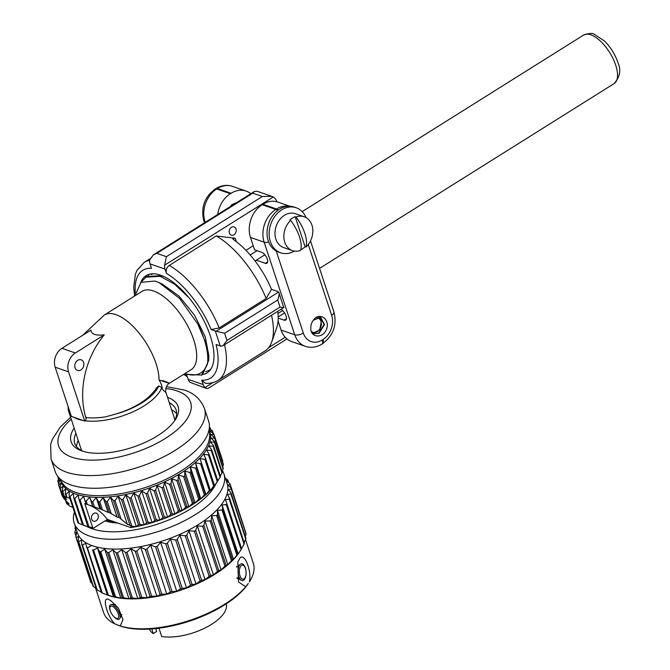<?xml version="1.0" encoding="UTF-8"?>
<svg xmlns="http://www.w3.org/2000/svg" width="670" height="670" viewBox="0 0 670 670"><rect width="100%" height="100%" fill="white"/><g stroke="black" fill="none" stroke-linecap="round" stroke-linejoin="round"><path stroke-width="1" d="M164.56 276.886L161.303 275.672L146.571 276.509L140.616 282.598M197.684 323.819L206.008 343.35L208.73 360.284L202.7 374.43L201.611 375.108L207.449 363.936A56.389 25.083 57.9 0 0 197.684 323.819L179.568 298.401L159.083 282.623L154.996 281.04L140.976 282.33L134.971 295.797M188.831 297.597L174.359 283.996L160.214 276.35L145.482 277.187M186.042 374.287L201.611 375.108M208.73 360.284L208.822 355.477L205.196 336.608L194.493 315.143L179.058 296.148L162.341 284.122L159.083 282.623M184.912 373.575L185.104 373.625C196.193 377.16 203.647 373.927 207.449 363.936M205.564 371.741L209.224 370.334L210.916 368.994M208.328 370.837A57.319 25.494 -122.1 0 0 209.802 370.51M148.305 275.604A57.319 25.494 57.9 0 1 149.385 274.206M151.437 274.692L152.886 273.762M202.549 374.522A57.386 25.527 -122.1 0 0 207.105 372.847A57.386 25.527 -122.1 0 0 205.171 323.241A57.386 25.527 -122.1 0 0 160.381 275.119A57.386 25.527 -122.1 0 0 146.11 275.613A57.386 25.527 -122.1 0 0 141.11 281.735M135.306 292.949A63.658 28.316 -122.1 0 1 151.495 268.268L150.047 263.888A8.601 6.742 -70.9 0 1 149.661 259.985L153.346 254.876L156.83 253.369L252.774 193.178L262.355 196.494L271.878 196.369L273.276 197.005L164.636 265.161A8.601 6.742 109.1 0 0 165.013 269.072L166.462 273.452C165.699 270.094 166.637 267.422 169.259 265.437L216.226 235.974L235.22 238.235L236.376 241.736M211.151 329.556L215.304 330.997A5.946 2.58 -18.3 0 0 216.226 331.198L224.601 333.3L277.715 299.984C279.281 295.42 279.583 292.782 278.603 292.061A6.809 2.948 -18.3 0 0 277.589 291.433L271.492 289.331L266.141 298.485L219.182 327.948L211.151 329.556A63.658 28.316 57.9 0 0 166.462 273.452M224.601 333.3L226.954 340.41L223.093 345.62L221.167 346.156A5.946 2.58 -18.3 0 1 220.246 345.954L216.092 344.514A63.658 28.316 57.9 0 1 201.729 380.183L203.178 384.572A8.601 6.742 109.1 0 0 205.062 387.528L206.578 388.491L208.236 388.332L286.961 338.945M206.578 388.491L190.096 382.352A8.601 6.742 -70.9 0 1 188.203 379.387L186.754 375.007A63.658 28.316 -122.1 0 1 184.677 373.726M224.559 344.707A69.605 30.962 57.9 0 1 218.11 380.359C214.291 382.679 210.02 383.642 205.28 383.248L201.729 380.183M284.306 312.513A11.825 9.263 109.1 0 0 283.946 313.326M273.276 197.005A11.39 8.928 109.1 0 1 276.911 201.754L276.928 201.787M253.227 245.773L245.949 250.346M236.024 228.956A4.372 3.425 109.1 0 0 234.14 226.912A4.372 3.425 109.1 0 0 230.279 228.403A4.372 3.425 109.1 0 0 229.391 233.118A4.372 3.425 109.1 0 0 231.284 235.17A4.372 3.425 109.1 0 0 235.137 233.679A4.372 3.425 109.1 0 0 236.024 228.956M271.878 196.369L257.146 191.268L254.34 191.52L252.774 193.178M262.355 196.494L166.411 256.685L164.636 265.161M277.748 311.341A59.555 26.49 57.9 0 1 276.727 327.655L271.727 341.976A69.605 30.962 57.9 0 1 265.077 350.896L218.11 380.359M235.22 238.235L232.725 238.78L233.755 239.81A59.555 26.49 57.9 0 1 271.492 289.331M271.517 315.243A69.605 30.962 57.9 0 1 271.727 341.976M223.093 345.62L283.72 307.589L278.921 292.664L278.603 292.061L216.226 331.198M283.552 307.019C284.557 307.84 283.393 307.865 280.06 307.095L277.715 299.984M216.226 235.974A69.605 30.962 57.9 0 1 266.141 298.485M604.474 41.046A25.795 11.474 57.9 0 1 617.757 62.218C621.308 69.78 620.093 76.908 614.114 83.582A28.659 12.747 57.9 0 0 613.142 58.818A28.659 12.747 57.9 0 0 590.781 34.781A28.659 12.747 -122.1 0 0 583.654 35.033C589.089 33.165 592.615 32.914 594.231 34.279L604.474 41.046M289.231 206.209A24.572 19.262 109.1 0 0 276.551 209.007L275.839 209.45A24.572 19.262 109.1 0 0 264.147 242.172L250.48 237.44L254.566 249.826L261.677 252.289A6.449 2.864 57.9 0 1 266.71 257.69A6.449 2.864 57.9 0 1 266.928 263.268A6.449 2.864 57.9 0 1 265.32 263.318L256.275 260.186M278.067 320.955L281.082 330.076A24.572 19.262 -70.9 0 0 291.693 341.599L305.353 346.331C311.014 348.132 316.541 347.387 321.927 344.087A6.373 2.839 57.9 0 0 322.278 339.975A18.199 14.263 109.1 0 1 303.326 333.065A6.373 2.764 161.7 0 1 294.75 334.807L281.082 330.076M280.948 309.331A6.449 2.864 57.9 0 1 285.646 314.883A6.449 2.864 57.9 0 1 285.705 320.101A6.449 2.864 57.9 0 1 284.097 320.151L278.192 318.108M284.591 312.923L278.184 316.944M305.997 217.583A23.827 18.668 -70.9 0 0 296.215 207.75A23.827 18.668 -70.9 0 0 275.194 215.891A23.827 18.668 -70.9 0 0 270.345 241.602A23.827 18.668 109.1 0 0 280.63 252.774L278.527 252.046A23.827 18.668 -70.9 0 1 276.224 251.024L303.326 333.065M313.367 320.268C318.334 312.011 330.101 317.898 326.726 328.87C322.756 339.64 309.791 337.303 310.838 327.747A9.095 7.135 109.1 0 1 313.367 320.268L320.645 317.253L324.481 324.582L319.129 333.25L312.58 333.677M280.63 252.774A23.827 18.668 109.1 0 0 294.398 251.099M296.215 207.75L294.113 207.022A23.827 18.668 -70.9 0 0 273.092 215.162A23.827 18.668 -70.9 0 0 268.243 240.873A23.827 18.668 109.1 0 0 276.224 251.024M292.488 250.622A17.914 14.037 -70.9 0 1 284.758 242.222A17.914 14.037 -70.9 0 1 290.663 220.388A26.951 11.985 57.9 0 1 300.587 250.421A17.914 14.037 -70.9 0 1 292.488 250.622L283.611 247.557A17.914 14.037 109.1 0 1 275.881 239.156A17.914 14.037 -70.9 0 1 279.524 219.819A17.914 14.037 -70.9 0 1 295.328 213.705L304.205 216.77A17.914 14.037 -70.9 0 1 311.935 225.17A17.914 14.037 -70.9 0 1 305.972 247.054A26.959 11.993 -122.1 0 0 296.04 216.996A17.914 14.037 -70.9 0 1 304.205 216.77M290.663 220.388L289.825 220.095A17.914 14.037 -70.9 0 1 295.202 216.703L296.04 216.996M305.972 247.054L305.135 246.769L295.202 216.703M305.135 246.769A17.914 14.037 -70.9 0 1 300.797 249.692M250.806 193.731A24.572 19.262 109.1 0 0 246.074 191.076A24.572 19.262 109.1 0 0 231.091 193.27L230.388 193.714A24.572 19.262 109.1 0 0 217.691 214.509M230.396 206.536A11.139 8.735 -70.9 0 1 232.029 204.526L237.448 202.231M312.404 333.442L319.724 329.908L321.407 321.014L318.912 316.985M312.714 333.744L319.724 329.908M313.016 333.861L318.711 333.107L324.046 324.582L320.436 317.186M319.088 316.985L321.407 321.014M316.332 317.664A7.563 5.921 -70.9 0 1 320.972 321.466A7.563 5.921 -70.9 0 1 318.794 330.36A7.563 5.921 -70.9 0 1 311.357 331.432M232.029 204.526L230.647 206.385M278.268 210.037A6.373 2.839 -122.1 0 0 276.551 209.007L262.883 204.275A24.572 19.262 -70.9 0 1 277.866 202.08L289.842 206.226M262.883 204.275L262.171 204.719A24.572 19.262 -70.9 0 0 250.48 237.44M210.614 369.455L209.224 370.334M174.845 420.098A49.153 21.407 -18.2 0 0 174.451 418.382L166.034 392.762C165.549 393.642 164.812 385.434 169.46 383.274L191.168 369.647A46.213 20.552 -122.1 0 0 189.635 329.766A46.213 20.552 -122.1 0 0 153.614 290.989A46.213 20.552 -122.1 0 0 142.048 291.358L104.352 315.009A46.213 20.552 57.9 0 1 115.918 314.64A46.213 20.552 57.9 0 1 156.068 363.651A46.213 20.552 57.9 0 1 159.016 379.907C161.319 383.617 162.358 386.674 162.115 389.086L161.721 387.503L158.723 385.928L156.202 388.307C156.269 388.893 153.798 391.766 148.79 396.925C139.963 404.621 128.28 410.517 113.749 414.604A47.285 20.594 -18.2 0 0 158.723 385.928M81.773 450.701A49.153 21.407 161.8 0 1 81.07 449.084L68.583 411.095A49.153 21.407 161.8 0 1 68.181 406.757M82.921 420.425A49.153 21.407 -18.2 0 1 77.988 419.144A49.153 21.407 161.8 0 1 73.951 417.293M70.836 414.822A49.153 21.407 161.8 0 1 68.583 411.095M104.244 334.858C95.852 335.762 91.388 334.204 90.86 330.176L61.95 348.308A14.187 11.105 -70.7 0 0 55.174 367.194L71.347 416.38L84.738 421.062L68.566 371.875A14.187 11.105 -70.7 0 1 75.341 352.99L104.244 334.858A76.455 59.831 109.3 0 0 85.752 417.536A46.213 19.355 163.8 0 0 105.55 416.857L113.749 414.604M85.182 420.777A49.153 21.407 -18.2 0 0 161.721 387.503M84.738 421.062L85.76 420.417L86.229 417.259M80.911 369.932A5.628 4.405 109.3 0 0 83.876 364.463A5.628 4.405 109.3 0 0 81.187 359.815A5.628 4.405 109.3 0 0 77.745 360.309A5.628 4.405 109.3 0 0 74.78 365.778A5.628 4.405 109.3 0 0 77.469 370.426A5.628 4.405 109.3 0 0 80.911 369.932M156.202 388.307L157.76 386.548M166.034 392.762L162.115 389.086M162.802 380.56C172.559 384.354 171.302 384.136 159.016 379.907M76.548 446.63A53.374 23.249 161.8 0 1 78.239 440.466M171.62 409.764A53.374 23.249 161.8 0 1 176.645 413.725M83.097 451.32A53.374 23.249 161.8 0 1 74.722 443.297A53.374 23.249 161.8 0 1 75.903 433.364M174.15 421.38A53.374 23.249 -18.2 0 0 176.135 409.956A53.374 23.249 -18.2 0 0 169.284 402.662M74.169 428.088A56.313 24.53 161.8 0 0 81.489 450.776A56.313 24.53 161.8 0 0 81.874 450.918A56.313 24.53 -18.2 0 0 132.576 447.309A56.313 24.53 -18.2 0 0 175.13 419.99A56.313 24.53 -18.2 0 0 167.55 397.385M57.293 475.742L62.745 483.556A77.988 33.969 161.8 0 0 75.66 492.341A77.988 33.969 -18.2 0 0 159.477 482.207A77.988 33.969 -18.2 0 0 209.66 435.257L209.417 425.726A80.743 35.167 -18.2 0 1 157.45 474.343A80.743 35.167 -18.2 0 1 70.668 484.837A80.743 35.167 161.8 0 1 57.293 475.742A80.743 35.167 161.8 0 1 55.225 471.621L51.054 458.95A80.743 35.167 161.8 0 0 66.498 472.166A80.743 35.167 -18.2 0 0 157.986 459.587A80.743 35.167 -18.2 0 0 204.467 408.507C200.665 399.194 193.906 393.039 184.2 390.032L166.428 386.657M209.417 425.726A80.743 35.167 -18.2 0 0 208.638 421.187L204.467 408.507M58.935 478.095L57.855 480.708A81.681 35.577 161.8 0 0 57.905 481.403L60.141 479.494L58.457 484.418A81.681 35.577 161.8 0 0 58.633 484.971A81.681 35.577 161.8 0 0 58.667 485.072L61.205 482.919L59.915 487.861A81.681 35.577 161.8 0 0 60.275 488.455L63.089 486.06L62.21 490.984A81.681 35.577 161.8 0 0 62.712 491.52L65.76 488.882L65.308 493.765A81.681 35.577 161.8 0 0 65.962 494.234L69.194 491.353L69.186 496.177A81.681 35.577 161.8 0 0 69.973 496.57L73.357 493.447L73.8 498.179A81.681 35.577 161.8 0 0 74.253 498.338A81.681 35.577 -18.2 0 0 74.722 498.497L78.189 495.138L79.094 499.761A81.681 35.577 -18.2 0 0 80.132 500.004L88.917 526.712A81.681 35.577 161.8 0 1 87.879 526.469L88.649 526.98A78.742 34.296 161.8 0 0 93.515 528.136L107.409 519.418L130.893 527.617A78.742 34.296 161.8 0 0 136.228 526.645L136.387 526.612A78.742 34.296 161.8 0 0 144.117 524.861L144.276 524.828A78.742 34.296 161.8 0 0 152.023 522.692L152.182 522.642A78.742 34.296 161.8 0 0 159.862 520.138L160.013 520.087A78.742 34.296 161.8 0 0 167.55 517.248L167.701 517.19A78.742 34.296 161.8 0 0 174.996 514.041L175.138 513.982A78.742 34.296 161.8 0 0 182.123 510.565L171.704 478.715L170.967 483.623L179.744 510.339A81.681 35.577 161.8 0 1 178.396 511.001L175.138 513.982M170.967 483.623A81.681 35.577 -18.2 0 1 169.611 484.284L164.586 482.191L163.43 487.123A81.681 35.577 -18.2 0 1 162.014 487.735L157.148 485.398L155.599 490.323A81.681 35.577 -18.2 0 1 154.133 490.876L149.477 488.288L147.551 493.187A81.681 35.577 -18.2 0 1 146.06 493.673L141.646 490.842L139.385 495.683A81.681 35.577 -18.2 0 1 137.878 496.093L133.749 493.019L131.178 497.776A81.681 35.577 -18.2 0 1 129.679 498.111L125.86 494.795L123.029 499.452A81.681 35.577 -18.2 0 1 121.555 499.711L118.088 496.16L115.022 500.683A81.681 35.577 -18.2 0 1 113.582 500.867L110.5 497.098L107.25 501.47A81.681 35.577 -18.2 0 1 105.86 501.562L103.188 497.592L99.796 501.796A81.681 35.577 -18.2 0 1 98.473 501.805L96.22 497.643L92.745 501.663A81.681 35.577 -18.2 0 1 91.505 501.587L89.688 497.249L86.162 501.06A81.681 35.577 -18.2 0 1 85.015 500.9L83.658 496.403L80.132 500.004M209.492 428.825L212.172 430.475A81.681 35.577 -18.2 0 1 212.532 431.07L209.551 430.86L213.789 433.858A81.681 35.577 -18.2 0 1 213.814 433.951A81.681 35.577 -18.2 0 1 213.99 434.512L210.614 434.286L214.542 437.527A81.681 35.577 -18.2 0 1 214.593 438.222L210.857 437.962L214.442 441.43A81.681 35.577 -18.2 0 1 214.333 442.167L210.28 441.84L213.487 445.533A81.681 35.577 -18.2 0 1 213.219 446.304L208.873 445.885L211.686 449.788A81.681 35.577 -18.2 0 1 211.268 450.583L206.661 450.047L209.057 454.151A81.681 35.577 -18.2 0 1 208.487 454.955L203.672 454.294L205.631 458.573A81.681 35.577 -18.2 0 1 204.919 459.385L199.928 458.556L201.444 463.004A81.681 35.577 -18.2 0 1 200.598 463.807L195.481 462.811L196.536 467.392A81.681 35.577 -18.2 0 1 195.573 468.188L190.381 466.998L190.975 471.697A81.681 35.577 -18.2 0 1 189.895 472.467L184.669 471.069L184.811 475.868A81.681 35.577 -18.2 0 1 183.63 476.613L178.421 474.988L178.12 479.854A81.681 35.577 -18.2 0 1 176.838 480.566L171.704 478.715M209.45 427.259L209.735 427.41A81.681 35.577 -18.2 0 1 210.246 427.946L209.467 427.862M79.094 499.761L87.879 526.469M74.722 498.497L83.499 525.213L88.582 526.938A78.742 34.296 161.8 0 1 85.551 525.975L82.578 524.895L73.8 498.179M201.444 463.004L210.397 490.398A78.742 34.296 161.8 0 1 206.033 494.569L205.941 494.653A78.742 34.296 161.8 0 1 200.933 498.756L200.824 498.84A78.742 34.296 161.8 0 1 195.23 502.835L195.112 502.919A78.742 34.296 161.8 0 1 188.982 506.763L188.848 506.838A78.742 34.296 161.8 0 1 182.257 510.49L182.156 510.506M210.388 490.356L210.481 490.314A78.742 34.296 161.8 0 0 214.149 486.127L214.408 485.281A81.681 35.577 161.8 0 1 213.705 486.093L210.481 490.314M214.174 486.06L214.216 486.043A78.742 34.296 161.8 0 0 216.477 482.928L217.574 481.269M72.854 507.332L70.375 506.47L66.849 503.79L66.364 502.935L69.161 503.999L63.365 498.003L66.698 499.435L62.31 496.152L66.062 497.701L62.528 495.8L66.807 497.375M62.385 496.353L58.667 485.072M65.191 496.663L66.43 497.199M62.21 490.984L63.926 496.219L66.397 497.073M65.308 493.765L66.447 497.232L69.906 498.354M210.246 427.946L210.79 429.621M212.532 431.07L213.345 433.549M213.847 434.043L222.566 460.575A81.681 35.577 161.8 0 1 222.599 460.667A81.681 35.577 161.8 0 1 222.767 461.22L222.549 461.881M213.99 434.512L222.767 461.22M214.542 437.527L223.328 464.235A81.681 35.577 161.8 0 1 223.37 464.938L222.708 466.555M214.593 438.222L223.37 464.938M214.442 441.43L223.227 468.146A81.681 35.577 161.8 0 1 223.118 468.883L221.954 471.278M214.333 442.167L223.118 468.883M213.487 445.533L222.272 472.25A81.681 35.577 161.8 0 1 222.004 473.012L220.313 476.035M213.219 446.304L222.004 473.012M211.686 449.788L220.472 476.504A81.681 35.577 161.8 0 1 220.045 477.291L217.825 480.826M211.268 450.583L220.045 477.291M217.147 481.881L217.842 480.867A81.681 35.577 161.8 0 1 217.273 481.671L214.216 486.043M209.057 454.151L217.842 480.867M208.487 454.955L217.273 481.671M205.631 458.573L214.408 485.281M204.919 459.385L213.705 486.093M210.221 489.711A81.681 35.577 161.8 0 1 209.383 490.524L206.033 494.569M205.941 494.602L195.481 462.811M200.598 463.807L209.383 490.524M205.941 494.653L205.322 494.108A81.681 35.577 161.8 0 1 204.35 494.904L200.933 498.756M196.536 467.392L205.322 494.108M200.833 498.79L190.381 466.998M195.573 468.188L204.35 494.904M200.824 498.84L199.761 498.413A81.681 35.577 161.8 0 1 198.672 499.183L195.23 502.835M190.975 471.697L199.761 498.413M195.121 502.869L184.669 471.069M189.895 472.467L198.672 499.183M195.112 502.919L193.596 502.584A81.681 35.577 161.8 0 1 192.407 503.321L188.982 506.763M184.811 475.868L193.596 502.584M188.873 506.788L178.421 474.988M183.63 476.613L192.407 503.321M188.848 506.838L186.905 506.57A81.681 35.577 161.8 0 1 185.624 507.274L182.257 510.49M178.12 479.854L186.905 506.57M176.838 480.566L185.624 507.274M182.123 510.565L179.744 510.339M175.037 513.99L164.586 482.191M169.611 484.284L178.396 511.001M174.996 514.041L172.215 513.84A81.681 35.577 161.8 0 1 170.8 514.451L167.701 517.19M163.43 487.123L172.215 513.84M167.601 517.198L157.148 485.398M162.014 487.735L170.8 514.451M167.55 517.248L164.376 517.039A81.681 35.577 161.8 0 1 162.919 517.592L160.013 520.087M155.599 490.323L164.376 517.039M159.929 520.087L149.477 488.288M154.133 490.876L162.919 517.592M159.862 520.138L156.336 519.903A81.681 35.577 161.8 0 1 154.845 520.389L152.182 522.642M147.551 493.187L156.336 519.903M152.098 522.634L141.646 490.842M146.06 493.673L154.845 520.389M152.023 522.692L148.162 522.391A81.681 35.577 161.8 0 1 146.663 522.809L144.276 524.828M139.385 495.683L148.162 522.391M144.201 524.811L133.749 493.019M137.878 496.093L146.663 522.809M144.117 524.861L139.963 524.484A81.681 35.577 161.8 0 1 138.464 524.828L136.387 526.612M131.178 497.776L139.963 524.484M136.32 526.595L125.86 494.795M129.679 498.111L138.464 524.828M136.228 526.645L131.814 526.159A81.681 35.577 161.8 0 1 131.178 526.277L130.893 527.617M123.029 499.452L131.814 526.159M88.884 504.987A68.206 53.382 -70.7 0 1 107.409 519.418M93.515 528.136L92.787 527.876L84.797 503.564L86.154 503.991M85.015 500.9L86.078 504.125L92.653 506.252L89.688 497.249M91.505 501.587L92.653 506.252L99.939 508.957L96.22 497.643M98.473 501.805L100.894 509.175L99.939 508.957M100.894 509.175L108.046 512.374L103.188 497.592M105.86 501.562L109.511 512.65L108.046 512.374M109.511 512.65L117.057 517.039L110.5 497.098M113.582 500.867L119.042 517.466L117.057 517.039M119.042 517.466L127.35 524.334L118.088 496.16M121.555 499.711L129.913 525.146L127.35 524.334M129.913 525.146L131.178 526.277M96.095 520.791A4.263 3.333 -70.7 0 1 93.49 521.168A4.263 3.333 -70.7 0 1 91.447 517.642A4.263 3.333 -70.7 0 1 93.7 513.496A4.263 3.333 -70.7 0 1 96.304 513.12A4.263 3.333 -70.7 0 1 98.339 516.637A4.263 3.333 -70.7 0 1 96.095 520.791M92.787 527.876L88.917 526.712M86.162 501.06L87.301 504.518M92.745 501.663L94.462 506.889M99.796 501.796L102.41 509.744M107.25 501.47L111.178 513.404M115.022 500.683L120.91 518.572M58.315 477.207L58.005 477.501A81.681 35.577 161.8 0 1 58.089 476.889M58.005 477.501L58.524 479.083M65.425 500.071L66.364 502.935M57.905 481.403L58.684 483.765M62.93 496.688L63.365 498.003M59.915 487.861L62.528 495.8M60.275 488.455L62.695 495.817M62.712 491.52L64.303 496.369M65.962 494.234L67.017 497.458M69.186 496.177L77.971 522.885A81.681 35.577 161.8 0 0 78.759 523.287L69.973 496.57M82.552 524.803L78.759 523.287M83.499 525.213A81.681 35.577 161.8 0 1 82.578 524.895M106.413 520.037L113.699 522.583A53.734 23.408 -18.2 0 0 116.639 522.969M105.064 520.883A56.598 24.656 -18.2 0 0 117.769 523.035M86.43 526.285A73.365 31.959 161.8 0 0 90.693 528.27A73.365 31.959 -18.2 0 0 161.344 522.809A73.365 31.959 -18.2 0 0 215.958 483.698M74.412 512.081A78.809 34.329 161.8 0 0 74.169 523.044A78.809 34.329 161.8 0 0 88.005 535.489A78.809 34.329 -18.2 0 0 177.583 524.099A78.809 34.329 -18.2 0 0 223.906 473.816A78.809 34.329 -18.2 0 0 222.34 470.482M223.906 473.816L227.13 483.614A78.809 34.329 -18.2 0 1 180.808 533.906A78.809 34.329 -18.2 0 1 91.229 545.296A78.809 34.329 161.8 0 1 77.385 532.851L74.169 523.044M92.519 549.819L107.359 594.977L92.519 549.819A81.531 35.51 -18.2 0 0 93.574 550.137L108.414 595.295A81.531 35.51 -18.2 0 1 107.359 594.977L102.284 593.017A81.531 35.51 161.8 0 1 101.404 592.598L85.634 543.395L82.435 544.953A81.531 35.51 161.8 0 1 81.74 544.425L81.43 540.221L78.633 541.452A81.531 35.51 161.8 0 1 78.139 540.841L78.449 536.503L76.104 537.424A81.531 35.51 161.8 0 1 75.819 536.729L76.723 532.315L74.889 532.926A81.531 35.51 161.8 0 1 74.822 532.173L75.995 528.605M225.405 478.38L227.415 479.67A81.531 35.51 -18.2 0 1 227.909 480.281L226.359 480.834L229.944 483.706A81.531 35.51 -18.2 0 1 230.229 484.393L228.076 485.021L231.158 488.195A81.531 35.51 -18.2 0 1 231.225 488.949L228.503 489.619L231.033 493.061A81.531 35.51 -18.2 0 1 230.89 493.874L227.633 494.535L229.576 498.237A81.531 35.51 -18.2 0 1 229.215 499.091L225.463 499.703L226.803 503.622A81.531 35.51 -18.2 0 1 226.242 504.493L222.055 505.012L222.775 509.125A81.531 35.51 -18.2 0 1 222.013 510.012L217.448 510.389L217.549 514.644A81.531 35.51 -18.2 0 1 216.603 515.531L211.728 515.741L211.218 520.104A81.531 35.51 -18.2 0 1 210.112 520.967L204.995 520.967L203.898 525.397A81.531 35.51 -18.2 0 1 202.633 526.226L197.365 525.983L195.699 530.439A81.531 35.51 -18.2 0 1 194.317 531.218L188.957 530.707L186.779 535.137A81.531 35.51 -18.2 0 1 185.288 535.849L179.929 535.045L177.274 539.417A81.531 35.51 -18.2 0 1 175.708 540.053L170.431 538.94L167.358 543.202A81.531 35.51 -18.2 0 1 165.733 543.755L160.624 542.315L157.19 546.427A81.531 35.51 -18.2 0 1 155.549 546.888L150.675 545.112L146.956 549.04A81.531 35.51 -18.2 0 1 145.323 549.4L140.759 547.289L136.831 550.991A81.531 35.51 -18.2 0 1 135.223 551.243L131.035 548.805L126.973 552.256A81.531 35.51 -18.2 0 1 125.432 552.39L121.689 549.626L117.568 552.809A81.531 35.51 -18.2 0 1 116.111 552.825L112.853 549.76L108.766 552.633A81.531 35.51 -18.2 0 1 107.418 552.541L104.704 549.182L100.718 551.737A81.531 35.51 -18.2 0 1 99.512 551.527L97.368 547.909L93.574 550.137M97.368 547.909L113.456 596.844L108.414 595.295M99.512 551.527L114.361 596.685L113.456 596.844M114.361 596.685A81.531 35.51 -18.2 0 0 115.567 596.895L100.718 551.737M104.704 549.182L120.793 598.117L115.567 596.895M107.418 552.541L122.267 597.69L120.793 598.117M122.267 597.69A81.531 35.51 -18.2 0 0 123.615 597.782L108.766 552.633M112.853 549.76L128.942 598.695L123.615 597.782M116.111 552.825L130.952 597.983L128.942 598.695M130.952 597.983A81.531 35.51 -18.2 0 0 132.409 597.958L117.568 552.809M121.689 549.626L137.777 598.57L132.409 597.958M125.432 552.39L140.273 597.548L137.777 598.57M140.273 597.548A81.531 35.51 -18.2 0 0 141.822 597.414L126.973 552.256M131.035 548.805L147.132 597.74L141.822 597.414M135.223 551.243L150.072 596.4L147.132 597.74M150.072 596.4A81.531 35.51 -18.2 0 0 151.671 596.149L136.831 550.991M140.759 547.289L156.847 596.225L151.671 596.149M145.323 549.4L160.163 594.55L156.847 596.225M160.163 594.55A81.531 35.51 -18.2 0 0 161.805 594.19L146.956 549.04M150.675 545.112L166.763 594.047L161.805 594.19M155.549 546.888L170.398 592.045L166.763 594.047M170.398 592.045A81.531 35.51 -18.2 0 0 172.039 591.577L157.19 546.427M160.624 542.315L176.713 591.25L172.039 591.577M165.733 543.755L180.582 588.913L176.713 591.25M180.582 588.913A81.531 35.51 -18.2 0 0 182.198 588.352L167.358 543.202M170.431 538.94L186.52 587.875L182.198 588.352M175.708 540.053L190.548 585.212L186.52 587.875M190.548 585.212A81.531 35.51 -18.2 0 0 192.114 584.567L177.274 539.417M179.929 535.045L196.025 583.98L192.114 584.567M185.288 535.849L200.129 581.007L196.025 583.98M200.129 581.007A81.531 35.51 -18.2 0 0 201.62 580.287L186.779 535.137M188.957 530.707L205.054 579.642L201.62 580.287M194.317 531.218L209.157 576.368L205.054 579.642M209.157 576.368A81.531 35.51 -18.2 0 0 210.548 575.589L195.699 530.439M197.365 525.983L213.454 574.919L210.548 575.589M202.633 526.226L217.482 571.376L213.454 574.919M217.482 571.376A81.531 35.51 -18.2 0 0 218.738 570.555L203.898 525.397M204.995 520.967L221.083 569.902L218.738 570.555M210.112 520.967L224.953 566.125L221.083 569.902M224.953 566.125A81.531 35.51 -18.2 0 0 226.066 565.262L211.218 520.104M211.728 515.741L227.817 564.676L226.066 565.262M216.603 515.531L231.452 560.681L227.817 564.676M231.452 560.681A81.531 35.51 -18.2 0 0 232.398 559.802L217.549 514.644M217.448 510.389L233.537 559.324L232.398 559.802M222.013 510.012L236.862 555.162L233.537 559.324M236.862 555.162A81.531 35.51 -18.2 0 0 237.624 554.274L222.775 509.125M222.055 505.012L238.143 553.948L237.624 554.274M226.242 504.493L241.091 549.651L239.341 552.281A78.809 34.329 -18.2 0 1 179.359 590.655A78.809 34.329 -18.2 0 1 108.305 595.362L107.15 594.943M226.803 503.622L241.652 548.772A81.531 35.51 -18.2 0 1 241.091 549.651L238.143 553.948M229.215 499.091L244.064 544.241L241.56 548.638M244.064 544.241A81.531 35.51 -18.2 0 0 244.424 543.395L229.576 498.237M230.89 493.874L245.739 539.032L244.148 542.558M245.739 539.032A81.531 35.51 -18.2 0 0 245.882 538.219L231.033 493.061M231.225 488.949L246.074 534.107L245.304 536.469M246.074 534.107A81.531 35.51 -18.2 0 0 246.007 533.345L231.158 488.195M230.229 484.393L244.96 530.163M227.909 480.281L228.704 482.693M101.723 592.33L97.276 590.103A81.531 35.51 161.8 0 1 96.581 589.583L81.74 544.425M96.17 588.319L93.473 586.602A81.531 35.51 161.8 0 1 92.979 585.99L78.139 540.841M92.192 583.587L90.944 582.573A81.531 35.51 161.8 0 1 90.668 581.887L75.819 536.729M76.296 527.726L75.015 528.061A81.531 35.51 161.8 0 1 75.157 527.248L75.383 526.737M90.978 545.966L87.443 547.867A81.531 35.51 161.8 0 1 86.556 547.44M87.443 547.867L102.284 593.017M82.435 544.953L97.276 590.103M78.633 541.452L93.473 586.602M76.104 537.424L90.944 582.573M74.889 532.926L75.936 536.117M75.015 528.061L75.584 529.803M120.24 625.973L114.855 623.896C106.848 616.115 101.254 594.776 109.143 599.792L110.684 600.555L118.54 608.285L122.97 619.716L120.24 625.973A78.809 34.329 -18.2 0 0 245.706 586.769L238.478 581.937L237.858 561.937L239.383 559.107C243.604 550.296 252.121 570.723 249.382 581.861A78.809 34.329 -18.2 0 0 253.335 563.328L245.513 539.534M238.11 578.495A6.089 2.898 -93 0 1 237.942 578.52A6.089 2.898 -93 0 1 237.046 578.277M117.87 625.16L119.629 625.813A77.377 33.701 -18.2 0 0 189.392 621.182A77.377 33.701 -18.2 0 0 248.294 583.511L245.706 586.769M237.473 566.351A6.089 2.898 87 0 0 237.297 566.351A6.089 2.898 87 0 0 236.585 566.586M114.855 623.896A78.809 34.329 161.8 0 1 103.599 612.556L95.483 587.892M121.848 614.558L119.813 618.469A8.417 3.559 -121.3 0 1 117.191 619.155A8.417 3.559 58.7 0 1 114.235 617.02L113.766 616.534A7.043 2.982 58.7 0 1 110.274 610.789A7.043 2.982 58.7 0 1 111.354 606.09A7.043 2.982 58.7 0 1 112.275 606.283A7.043 2.982 -121.3 0 1 117.242 611.517A7.043 2.982 -121.3 0 1 118.431 617.748A7.043 2.982 -121.3 0 1 116.237 618.326A7.043 2.982 58.7 0 1 113.766 616.534M110.274 610.789L110.064 610.152A8.417 3.559 58.7 0 1 111.346 604.533A8.417 3.559 58.7 0 1 112.46 604.767A8.417 3.559 -121.3 0 1 118.389 611.023A8.417 3.559 -121.3 0 1 119.813 618.469M151.755 628.937L153.271 633.56A40.485 17.629 161.8 0 1 149.393 629.096M158.966 628.2L161.696 636.5A40.485 17.629 -18.2 0 0 205.581 627.715A40.485 17.629 -18.2 0 0 226.284 603.812M155.708 628.577L156.646 631.442L153.271 633.56M236.887 577.674A5.946 2.831 -93 0 0 237.482 578.143L241.342 580.312A8.417 4.012 -93 0 0 244.441 579.399A8.417 4.012 87 0 0 245.58 568.696A8.417 4.012 87 0 0 240.497 564.215L236.887 566.77A5.946 2.831 87 0 0 236.502 567.121M241.342 580.312A8.417 4.012 -93 0 1 238.143 573.361A8.417 4.012 -93 0 1 239.709 565.003A8.417 4.012 87 0 1 240.497 564.215M244.692 578.185A7.043 3.35 87 0 0 245.647 569.232A7.043 3.35 87 0 0 241.401 565.488A7.043 3.35 87 0 0 240.739 566.15A7.043 3.35 -93 0 0 239.433 573.135A7.043 3.35 -93 0 0 242.105 578.955A7.043 3.35 -93 0 0 244.692 578.185M165.013 269.072L150.047 263.888M220.246 345.954L215.304 330.997M188.203 379.387L203.178 384.572M285.185 337.261L268.737 347.588M212.892 382.62L205.062 387.528M169.259 265.437A69.605 30.962 57.9 0 1 219.182 327.948M166.411 256.685L156.83 253.369M149.628 260.412A69.605 30.962 -122.1 0 0 144.134 262.439L136.948 270.479L135.399 274.264L133.715 286.978L134.553 296.065M226.954 340.41L280.06 307.095M257.029 250.68L250.186 254.969M268.687 242.096A6.373 2.764 161.7 0 1 264.147 242.172L294.75 334.807A24.572 19.262 109.1 0 0 305.353 346.331M267.673 261.844L265.32 263.318M286.45 318.677L284.097 320.151M322.99 339.531A18.199 14.263 109.1 0 0 331.65 315.302A6.373 2.764 -18.3 0 0 333.962 312.002C337.085 325.05 333.317 335.595 322.639 343.643A6.373 2.839 -122.1 0 0 322.99 339.531L322.278 339.975M331.65 315.302L308.267 244.533M262.171 204.719L275.839 209.45A6.373 2.839 57.9 0 1 277.623 210.531M204.501 222.783L203.806 220.673A6.373 2.764 -18.3 0 0 205.02 221.711L205.791 221.979M205.229 222.331L205.02 221.711A24.572 19.262 -70.9 0 1 216.72 188.982L230.388 193.714M215.129 189.041A6.373 2.839 57.9 0 1 216.72 188.982L217.423 188.538A6.373 2.839 -122.1 0 0 215.841 188.597L215.129 189.041C204.451 197.081 200.682 207.625 203.806 220.673M231.091 193.27L217.423 188.538A24.572 19.262 -70.9 0 1 232.415 186.344C226.753 184.543 221.226 185.297 215.841 188.597M75.341 352.99L61.95 348.308M68.566 371.875L55.174 367.194M71.229 419.135A69.496 30.267 161.8 0 0 71.874 457.191A69.496 30.267 -18.2 0 0 165.44 438.389A69.496 30.267 -18.2 0 0 177.332 391.029A69.496 30.267 161.8 0 0 165.792 388.55M209.559 431.43A78.449 34.17 -18.2 0 1 165.498 481.437A78.449 34.17 -18.2 0 1 75.794 494.041A78.449 34.17 161.8 0 1 60.56 480.423M184.736 373.684L186.252 374.388M187.332 376.749L183.672 374.354M153.346 254.876L254.34 191.52M302.187 211.611L583.654 35.033M319.548 268.385L614.114 83.582M277.983 313.476L282.639 310.562M255.052 260.957L264.859 254.801M144.134 262.439L149.938 258.796M322.639 343.643L321.927 344.087M333.962 312.002L310.495 240.966M232.415 186.344L246.074 191.076M82.603 335.352L104.352 315.009M70.601 417.234L60.35 426.958L52.419 439.227L50.652 444.461L51.054 458.95M213.814 433.951L222.599 460.667M58.633 484.971L62.318 496.177M115.491 604.533L111.346 604.533M236.686 566.527L237.272 566.502M237.306 578.403L237.892 578.378"/></g></svg>

